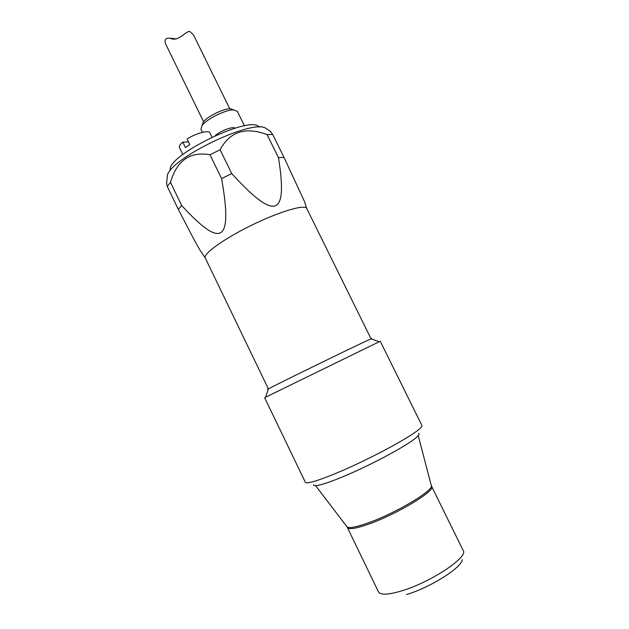 <?xml version="1.0" encoding="UTF-8"?>
<svg xmlns="http://www.w3.org/2000/svg" width="629" height="629" viewBox="0 0 629 629"><rect width="100%" height="100%" fill="white"/><g stroke="black" fill="none" stroke-linecap="round" stroke-linejoin="round"><path stroke-width="0.94" d="M211.989 137.051L209.929 132.821C208.946 129.786 196.106 133.183 187.112 138.978L189.793 144.497L185.453 147.611L182.78 142.107L188.535 141.918M182.78 142.107C180.059 144.473 178.958 146.282 179.469 147.516L182.835 154.451M234.931 128.174C233.217 126.083 220.693 130.746 215.362 135.502M202.436 132.318L200.958 129.283L201.94 125.721C206.194 119.219 225.945 109.415 233.807 109.918L237.337 111.317L244.492 125.879M233.115 109.666L230.34 108.825C223.602 108.392 206.847 116.703 203.206 122.285L202.231 124.927M259.227 127.121C251.388 114.101 164.963 156.251 170.396 170.443M313.572 484.637C312.723 488.002 329.321 483.009 353.443 472.175C377.51 461.387 404.085 446.92 414.102 439.301C418.411 436.023 419.928 434.041 418.67 433.373M416.477 431.337C405.799 439.294 377.777 454.555 351.627 466.49C325.429 478.457 306.299 484.802 305.348 482.286L264.636 397.693L373.61 344.472L380.278 341.288L421.878 425.448C422.318 426.368 420.518 428.333 416.477 431.337M371.252 338.929C372.337 338.339 372.258 338.308 371.008 338.85L365.771 341.256C345.785 350.55 273.945 385.711 268.418 388.887C267.231 389.532 267.199 389.618 268.339 389.123M166.795 181.6L166.606 183.731L167.298 186.491L178.337 209.418C191.774 235.545 199.322 249.587 200.973 251.561L205.258 257.961L268.394 388.958M278.482 157.69C287.893 216.282 275.942 222.084 231.731 173.565L220.103 149.749C229.86 131.587 245.522 126.531 267.089 134.59L278.482 157.69L283.978 157.329L272.687 134.457L269.857 130.903M170.467 182.3C176.938 160.426 190.107 151.243 209.976 154.75L221.581 178.573C233.052 243.226 221.439 248.911 181.632 205.455L170.467 182.3L167.298 186.491M306.732 208.474L304.389 201.343L283.978 157.329M268.056 129.739L265.029 127.773C249.454 120.147 170.923 158.453 167.338 175.42L167.023 179.013M220.103 149.749L209.976 154.75M272.687 134.457L267.089 134.59M231.731 173.565L221.581 178.573M181.632 205.455L178.337 209.418M371.079 338.874L306.74 208.49C305.104 204.071 279.921 211.391 252.001 225.04C224.066 238.635 202.79 253.974 205.266 257.984M406.601 594.523C430.417 587.447 461.953 567.437 462.189 559.692M203.599 121.774L165.718 44.124C164.02 39.776 165.506 37.795 170.184 38.18L171.638 38.833C179.147 41.113 185.964 30.915 189.738 31.45L193.417 34.729L229.797 108.825M418.246 435.653L431.211 485.258C435.59 489.197 397.316 512.486 368.964 522.628C355.558 527.432 348.144 528.706 346.728 526.465L315.624 485.706M346.996 526.843L347.42 527.589C348.898 529.807 356.297 528.533 369.6 523.784C397.811 513.72 435.889 490.541 431.675 486.492L431.345 485.698M431.675 486.492L463.219 550.556C468.613 556.956 431.164 582.045 402.096 590.749C388.384 594.861 380.514 595.238 378.477 591.881L347.42 527.589M175.428 39.061L170.899 38.503M203.206 122.285L201.94 125.721M230.442 108.825L233.933 109.918M268.418 388.887L265.619 397.182M371.008 338.85L379.279 341.751M167.338 175.42L166.606 183.731M265.029 127.773L270.769 131.5M176.104 38.912L170.184 38.18M174.492 39.187L171.638 38.833"/></g></svg>
